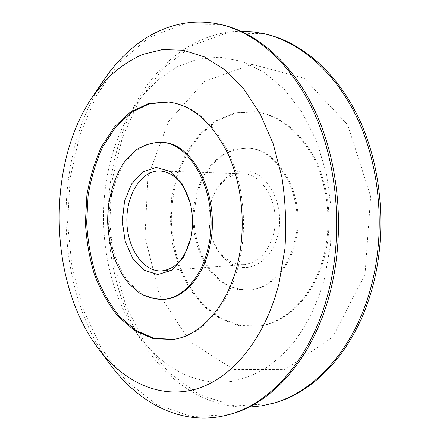 <?xml version="1.0" encoding="UTF-8"?>
<svg xmlns="http://www.w3.org/2000/svg" width="440" height="440" viewBox="0 0 440 440"><rect width="100%" height="100%" fill="white"/><g stroke="black" fill="none" stroke-linecap="round" stroke-linejoin="round"><path stroke-width="0.33" stroke-dasharray="2.2 1.65" d="M110.38 364.743C53.669 288.459 50.936 157.883 104.401 79.288M228.729 414.661L191.494 416.614L156.712 404.591L126.374 381.117L101.722 348.832L83.484 310.239L72.039 267.57L67.573 222.849L70.163 177.986L79.816 134.871L96.421 95.546L119.697 62.266L149.034 37.543L183.277 24.074L220.561 24.464M168.905 102.053L169.554 102.118C193.853 105.38 213.857 122.859 229.559 154.555C243.645 185.576 247.44 227.073 239.173 262.405C229.224 305.839 202.136 335.462 174.515 339.207L173.871 339.3M165.176 299.255C156.75 299.448 148.66 297.358 140.905 292.991L130.345 283.773C117.502 268.603 109.769 245.801 108.922 221.986C108.774 198.154 115.544 175.048 127.738 159.357L137.901 149.705C145.47 145.013 153.466 142.588 161.898 142.434M190.333 203.335L190.482 203.924C193.105 214.77 193.331 225.671 191.163 236.615L191.043 237.21M273.504 234.047C268.163 252.516 258.44 262.68 244.349 264.534C227.953 266.046 212.702 249.271 209.666 228.162L208.94 219.89L209.319 211.602C211.47 190.382 226.006 172.981 242.451 173.805C263.445 173.316 281.067 205.926 273.504 234.047M277.915 235.004C272.795 256.08 256.773 269.517 241.318 267.278C225.825 265.139 212.85 248.661 209.748 228.674L208.972 219.89L209.38 211.079C212.086 185.554 231.418 166.161 251.141 171.815C270.957 176.979 284.713 208.164 277.915 235.004M295.306 242.853C288.833 269.462 270.237 288.139 250.877 289.922C242.391 290.191 234.234 288.387 226.397 284.515C218.944 279.565 212.416 273.059 206.8 264.996C199.117 251.719 194.871 236.786 194.068 220.204C194.172 203.599 197.791 188.502 204.913 174.916C210.188 166.623 216.441 159.852 223.68 154.594C231.347 150.398 239.421 148.253 247.907 148.17C280.104 148.247 307.406 199.056 295.306 242.853M294.267 242.907C287.788 269.555 269.192 288.255 249.827 290.037L237.276 289.322C229.091 286.853 221.556 282.524 214.665 276.342C201.669 262.675 193.826 241.929 193.017 220.226C192.918 198.506 199.881 177.452 212.3 163.246C218.922 156.783 226.27 152.147 234.35 149.336L246.857 148.099C279.054 148.176 306.361 199.051 294.267 242.907M323.648 256.179C313.748 295.168 286.869 322.229 259.122 326.068L239.272 325.721L220.473 318.868L203.748 306.328L189.877 289.108L179.438 268.329L172.816 245.141L170.236 220.704L171.793 196.18L177.436 172.733L186.995 151.531L200.134 133.749L216.321 120.522L234.817 112.888L254.639 111.711C278.993 114.967 298.898 130.873 314.347 159.429C328.218 187.347 331.87 224.444 323.648 256.179M324.682 256.102C314.787 295.042 287.909 322.064 260.172 325.902L240.323 325.562L221.524 318.72L204.793 306.196C194.904 295.4 186.802 282.75 180.483 268.252C175.312 253.044 172.244 237.188 171.281 220.682C171.551 204.149 173.954 188.177 178.486 172.766C184.19 158.015 191.757 145.035 201.185 133.832L217.377 120.621L235.873 113.003L255.69 111.826C280.044 115.082 299.943 130.972 315.392 159.489C329.252 187.369 332.904 224.411 324.682 256.102M365.035 274.307L332.909 336.831L284.873 369.622L233.799 369.523L189.893 341.627L159.28 294.399L144.953 236.588L148.011 176.391L168.339 121.847L204.391 81.488L252.17 64.339L303.881 78.073L347.683 124.828L370.667 196.455L365.035 274.307M271.926 403.579L234.685 405.911L199.755 394.911L169.174 372.884L144.26 342.304L125.796 305.541L114.213 264.77L109.725 221.969L112.415 179.02L122.287 137.797L139.194 100.293L162.811 68.695L192.445 45.408L226.881 32.956L264.187 33.726M248.941 407.077C205.557 408.447 166.54 380.947 141.84 341.297C99.011 273.064 96.883 171.364 136.818 101.404C159.841 60.748 197.67 31.642 241.076 31.196M324.539 278.531C317.631 303.122 307.098 324.781 293.925 342.166C284.73 352.941 274.89 361.884 264.402 368.99C253.688 375.007 242.781 379.137 231.688 381.381C192.649 387.057 155.991 363.792 132.908 327.058C95.513 267.762 93.61 176.809 128.491 116.001L142.203 95.882L158.543 79.2L177.188 66.704L197.687 59.131L219.456 57.156L241.731 61.32L263.621 71.946L284.097 89.062L302.071 112.305L316.492 140.861L326.442 173.481L331.254 208.549L330.6 244.206L324.539 278.531M169.554 102.118L168.262 101.976M174.515 339.207L173.228 339.405M190.482 203.924L190.179 202.719M191.163 236.615L190.916 237.831M242.451 173.805L159.907 170.935M244.349 264.534L162.003 270.859M209.666 228.162L209.748 228.674M209.319 211.602L209.38 211.079M247.907 148.17L246.857 148.099M250.877 289.922L249.827 290.037M255.69 111.826L254.639 111.711M260.172 325.902L259.122 326.068M132.908 327.058L141.84 341.297M128.491 116.001L136.818 101.404"/><path stroke-width="0.66" d="M279.01 283.277C264.55 341.066 229.74 380.611 193.666 389.725C157.382 398.701 122.062 380.375 97.807 347.837C48.488 281.952 46.035 164.599 92.549 96.707L107.052 78.743C117.843 68.404 129.613 60.319 142.362 54.505L162.404 49.566L183.326 50.221L204.43 56.909L224.889 69.856L243.788 88.996L260.172 113.878L273.13 143.671L281.892 177.139C285.5 200.794 286.512 224.653 284.916 248.705L279.01 283.277M92.549 96.707L104.401 79.288C131.312 39.369 173.47 14.559 218.719 24.068C255.646 31.862 293.084 64.438 315.711 116.375C338.195 168.3 343.09 236.731 327.971 293.882C310.717 360.217 269.011 405.07 226.903 415.135C182.094 426.531 138.936 403.502 110.38 364.743L97.807 347.837M218.719 24.068L220.561 24.464C257.494 32.252 294.921 64.773 317.532 116.584C339.999 168.388 344.894 236.643 329.78 293.651C312.532 359.832 270.842 404.597 228.729 414.661L226.903 415.135M237.881 262.499C227.931 305.998 200.844 335.665 173.228 339.405L153.505 338.679L134.899 330.809L118.399 316.745C108.669 304.722 100.7 290.719 94.49 274.736C89.408 258 86.378 240.581 85.393 222.475L86.851 195.602C89.766 178.007 94.677 161.662 101.591 146.564L114.422 126.907L130.322 112.172L148.583 103.526L168.262 101.976C192.555 105.237 212.559 122.738 228.261 154.479C242.352 185.548 246.147 227.112 237.881 262.499M173.871 339.3L154.248 338.36L135.762 330.374L119.383 316.283C109.731 304.282 101.827 290.323 95.672 274.417C90.629 257.769 87.621 240.449 86.653 222.453L88.088 195.734C90.976 178.239 95.849 161.975 102.701 146.938L115.429 127.331L131.203 112.569L149.341 103.813L168.905 102.053M160.606 142.346L161.898 142.434C193.897 142.17 221.59 198.682 209.501 247.434C203.044 277.024 184.421 297.534 165.176 299.255L163.895 299.393C155.469 299.585 147.384 297.495 139.623 293.117L129.069 283.882C116.232 268.697 108.504 245.856 107.657 222.013C107.509 198.149 114.274 175.01 126.462 159.297L136.626 149.628C144.188 144.93 152.185 142.505 160.606 142.346C192.599 142.082 220.292 198.677 208.208 247.506C201.751 277.139 183.134 297.671 163.895 299.393M190.735 238.678L183.392 257.68L171.732 270.237L157.911 274.516L144.243 270.254L132.809 258.517L125.164 241.34L122.287 221.298L124.526 201.201L131.621 183.882L142.692 171.941L156.233 167.431L170.192 171.474L182.248 183.843L190.179 202.719C192.995 214.368 193.243 226.072 190.916 237.831L190.735 238.678M191.043 237.21L190.999 237.402C185.68 257.791 176.011 268.939 162.003 270.859C143.429 272.294 127.264 248.397 126.868 221.612C126.143 194.827 141.29 170.274 159.907 170.935C174.048 172.277 184.184 183.079 190.333 203.335M241.076 31.196L253.297 31.856L264.187 33.726C301.048 41.52 338.058 72.617 360.3 121.534C382.399 170.451 387.134 234.548 372.213 288.31C355.179 350.702 313.968 393.47 271.926 403.579L261.124 405.906L248.941 407.077M262.531 33.374C299.398 41.167 336.43 72.325 358.688 121.347C380.798 170.374 385.539 234.625 370.612 288.514C353.568 351.043 312.334 393.888 270.287 404.002"/></g></svg>
